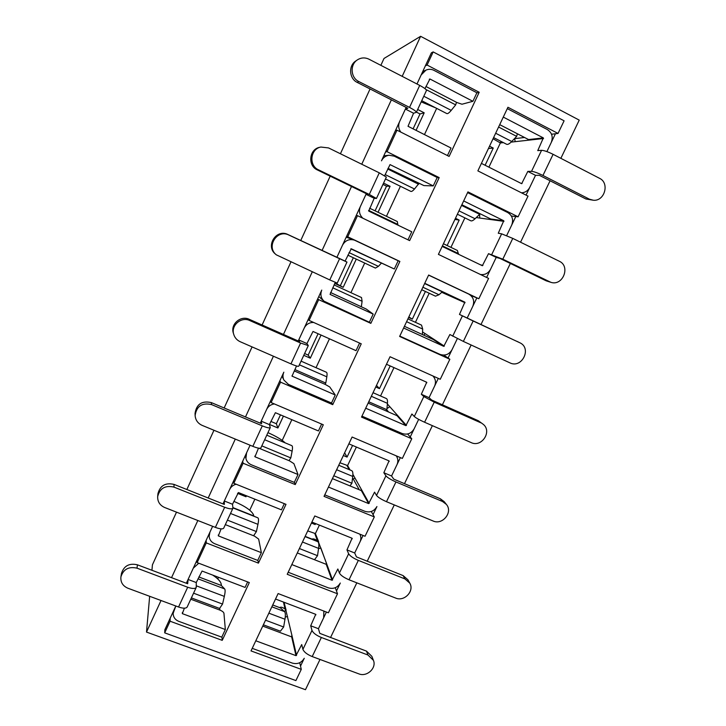<?xml version="1.0" encoding="UTF-8"?>
<svg xmlns="http://www.w3.org/2000/svg" width="726" height="726" viewBox="0 0 726 726"><rect width="100%" height="100%" fill="white"/><g stroke="black" fill="none" stroke-linecap="round" stroke-linejoin="round"><path stroke-width="1.09" d="M221.938 636.802L222.22 640.35L170.075 621.22L164.702 632.854L295.909 680.589L301.281 669.363L251.015 650.913L278.112 593.569L328.388 612.798L337.499 593.786L336.483 591L340.294 583.042C337.499 587.679 333.524 589.276 328.37 587.851L288.195 572.251M301.281 669.363L300.519 666.096L304.267 658.273C301.508 662.838 297.56 664.453 292.406 663.119L252.231 648.345M299.729 662.72L300.519 666.096M221.112 528.864L218.344 535.888L261.36 552.677L257.73 560.427L214.714 543.72C211.375 542.277 209.515 539.808 209.152 536.305L209.941 532.14L212.627 526.314L186.337 583.232M258.492 448.142L254.971 456.79L297.996 474.514L294.302 482.391L251.278 464.758C248.428 463.506 246.64 461.391 245.923 458.433L246.568 452.852L250.098 445.219L222.991 503.889M296.526 365.986L292.024 376.132L335.258 394.998L331.51 403.012L288.476 384.435L283.875 380.034C282.695 377.447 282.677 374.834 283.839 372.184L260.289 423.158M335.249 282.369L330.058 294.384L373.173 314.095L369.352 322.253L323.987 301.163C320.847 297.996 320.102 294.311 321.754 290.101L298.25 340.993M366.312 193.651L336.882 257.367M406.179 107.357L381.477 160.827C383.092 157.615 385.624 155.745 389.072 155.246L383.782 155.836M222.22 640.35L249.317 582.561L197.154 562.614L206.266 542.903L258.429 563.131L285.99 504.343L233.817 483.28L243.083 463.233L295.255 484.578L323.297 424.774L271.125 402.558L280.554 382.157L332.717 404.663L361.249 343.815L309.085 320.411L318.678 299.647L370.841 323.36L399.872 261.442L347.727 236.803L357.491 215.667L409.636 240.615L439.185 177.598L387.058 151.698L396.995 130.181L449.122 156.408L479.196 92.256L427.097 65.041L425.354 65.857L416.978 83.998L421.144 74.969L425.98 70.104L422.714 71.584M425.354 65.857L431.38 52.826L433.168 51.909L564.093 120.815L558.04 133.448L555.426 133.766L546.887 151.598L551.234 142.523C553.294 136.96 551.996 132.64 547.34 129.546L507.283 108.628M526.051 195.122L535.525 175.338L527.82 171.409L521.667 183.687L481.411 163.386M486.629 277.45L496.221 257.403L488.516 253.664L482.354 265.725L442.17 246.413M467.598 192.608L507.692 212.527C512.356 215.486 513.681 219.697 511.667 225.16L506.657 235.614L515.787 216.548L511.394 216.03M558.04 133.448L507.928 107.266L477.871 170.873L528.02 196.111L518.101 216.82L467.943 191.891L438.404 254.381L488.598 278.394L478.851 298.749L428.649 275.036L399.627 336.447L449.848 359.27L448.042 358.027L457.353 338.579L452.053 349.66C449.131 354.506 445.092 356.076 439.938 354.342L399.79 336.093M465.057 302.751L452.634 297.188L464.867 302.161L459.476 314.44L467.19 318.033L476.828 297.914L470.711 295.391M449.848 359.27L440.265 379.271L390.034 356.738L361.512 417.087L411.76 438.767L410.226 436.998L418.675 419.356L414.165 428.767C411.297 433.549 407.277 435.119 402.122 433.495L361.956 416.152M386.477 364.27L426.725 382.257L421.334 394.254L429.057 397.676L438.295 378.391M411.76 438.767L402.34 458.433L352.092 437.034L324.05 496.366L374.317 516.93L373.046 514.643L376.921 506.548C374.09 511.258 370.088 512.846 364.933 511.322L324.758 494.86M348.87 443.858L389.036 460.883L383.836 472.735L391.559 475.984L400.362 457.598M311.89 522.094L352.065 538.247L346.964 549.9L354.687 552.985L363.073 535.47M275.535 599.032L315.719 614.332L310.701 625.785L318.433 628.707L326.41 612.036M184.377 608.188L182.335 613.642L225.341 629.542L221.775 637.156L178.768 621.347C175.111 619.804 173.242 617.136 173.151 613.343L175.819 605.992L164.847 629.751L164.702 632.854M320.003 659.462L305.464 689.7L146.507 632.074L161.027 600.511M171.545 577.66L197.835 520.515M208.19 498L235.297 439.094M245.488 416.942L273.421 356.221M283.449 334.441L312.244 271.86M322.081 250.461L351.52 186.482M361.757 164.239L391.387 99.825M402.186 76.357L420.617 36.3L384 58.47L380.86 65.34M330.521 637.573L356.829 582.842M367.184 561.289L394.282 504.915M404.473 483.716L432.378 425.645M442.388 404.818L471.138 345.004M480.966 324.558L510.342 263.456M520.551 242.212L550.099 180.729M560.862 158.332L579.23 120.126L420.617 36.3M370.06 88.944L340.421 153.758M330.185 176.146L300.745 240.506M290.899 262.032L262.104 324.994M252.085 346.901L224.153 407.976M213.961 430.264L186.863 489.515M176.509 512.148L152.424 564.819L151.943 570.273M311.436 523.056L315.157 524.544L314.657 523.21M315.157 524.544L315.601 523.591M343.353 455.52L347.064 457.081L344.623 452.833M347.064 457.081L352.582 445.428M375.741 386.985L379.453 388.619L376.495 385.388M379.453 388.619L390.189 365.931M408.611 317.425L412.323 319.131L408.838 316.953M412.323 319.131L425.409 291.471M518.101 216.82L515.787 216.548M447.143 245.542L459.177 220.096L454.921 219.443M459.177 220.096L455.465 218.281M485.113 165.256L493.253 148.068L488.426 148.54M493.253 148.068L489.542 146.171M237.547 493.362L245.996 496.756L245.76 495.504M245.996 496.756L246.441 495.785M269.464 424.438L277.913 427.986L276.352 423.73L270.862 421.416M280.463 414.855L276.352 423.73M277.913 427.986L283.421 416.116M303.777 355.313L310.301 358.19L308.178 355.096L304.611 353.526M318.088 333.733L308.178 355.096M310.301 358.19L321.046 335.049M334.75 283.439L343.189 287.324L334.995 282.913M353.335 257.73L340.485 285.436M343.189 287.324L356.294 259.109M382.956 184.413L386.522 186.155L375.079 210.839M378.037 212.264L390.08 186.301L386.522 186.155M390.08 186.301L383.555 183.106M416.443 112.131L420.009 113.955L413.094 128.856M416.052 130.344L424.193 112.802L420.009 113.955M424.193 112.802L417.668 109.472M149.656 596.291L146.507 632.074M396.995 130.181L395.479 130.526M476.81 92.955L479.196 92.256M424.465 134.6L436.662 108.365M357.491 215.667L356.266 215.404M437.143 177.598L439.185 177.598M386.45 216.312L400.416 186.283M387.058 151.698L385.615 151.888M318.678 299.647L317.743 298.785M369.371 322.199L370.841 323.36M339.587 258.701L288.848 235.042C277.123 228.89 265.843 246.731 276.316 254.835L329.776 279.927L339.587 258.701L346.974 262.077L345.095 261.088L351.275 248.782L394.309 269.001L398.166 260.761L399.872 261.442M350.921 292.669L364.706 263.048M347.727 236.803L346.574 236.386M280.554 382.157L279.891 380.723M331.564 402.876L332.717 404.663M316.019 367.701L329.459 338.806M309.085 320.411L308.223 319.404M243.083 463.233L242.693 461.246M294.402 482.182L295.255 484.578M282.205 440.392L291.843 419.682M271.125 402.558L270.535 400.988M206.266 542.903L206.13 540.389M257.866 560.145L258.429 563.131M249.735 510.187L254.862 499.17M233.817 483.28L233.491 481.157M219.724 608.197L219.878 610.085M170.075 621.22L170.183 618.189M217.755 578.94L218.508 577.306M197.154 562.614L197.082 559.964M514.661 138.657L524.526 137.477M551.533 134.228L555.426 133.766M427.097 65.041L433.168 51.909M374.317 516.93L365.051 536.26L314.785 515.968L287.224 574.293L337.499 593.786M443.804 355.114L448.042 358.027M478.851 298.749L476.828 297.914M386.749 409.836L388.646 412.032M407.622 433.985L410.226 436.998M353.272 478.988L359.234 489.741M371.295 511.485L373.046 514.643M320.865 548.03L326.446 563.367M335.294 587.724L336.483 591M599.522 178.306L553.094 154.32L542.948 175.474L589.385 199.169L593.369 200.24C604.64 201.447 609.858 183.006 599.522 178.306M543.538 138.521L527.348 140.318L528.573 139.564L543.347 137.904L537.757 150.618L541.578 150.318C544.055 150.427 547.894 151.752 553.094 154.32M521.486 192.826C525.188 192.617 527.956 190.784 529.78 187.326L535.525 175.338L539.309 175.302L585.927 198.988L593.369 200.24M542.948 175.474C537.757 172.933 533.946 171.554 531.532 171.336L527.82 171.409M527.348 140.318L511.113 142.114M488.897 167.171L500.368 142.958L493.054 138.748M543.347 137.904L503.29 117.095M528.573 139.564L499.715 124.645M514.607 138.512L515.206 141.661M517.375 133.775L516.667 136.37L498.59 127.032M493.598 137.586L506.621 144.274C507.719 144.783 509.416 143.857 511.73 141.497L516.667 136.37M456.5 102.293L455.692 104.88L451.218 110.361L423.793 96.249M421.733 100.705L446.808 113.574C447.652 113.955 449.122 112.884 451.218 110.361M358.816 81.548L409.537 107.412L419.71 85.405L368.999 59.214C364.951 57.29 361.049 57.535 357.292 59.94C349.75 64.723 350.712 77.827 358.816 81.548L357.256 82.419L407.858 108.283M447.461 155.573L451.009 148.013L408.021 126.288L413.566 113.229L405.398 109.063L407.849 108.292M413.566 113.229L416.352 112.33C416.334 111.432 414.065 109.798 409.537 107.412M419.71 85.405C424.238 87.828 426.48 89.543 426.443 90.541L416.352 112.33M424.955 88.626L429.928 78.989L472.889 101.304L476.9 92.765L433.93 70.34C431.317 69.043 428.667 68.97 425.98 70.104M405.398 109.063L399.636 121.523C398.093 125.262 398.456 128.774 400.743 132.059M472.889 101.304L461.999 104.226L456.999 102.557L425.944 86.494M357.292 59.94L355.731 61.02C348.262 65.757 349.215 78.735 357.256 82.419M435.845 107.947L421.189 101.885M425.962 89.525L455.692 104.88M559.247 261.215L512.774 238.391L502.8 259.182L550.898 282.332C562.832 286.362 570.827 266.26 559.247 261.215M503.962 221.348L489.687 219.406L490.74 218.998L503.771 220.749L498.272 233.237L501.648 233.836L512.774 238.391M480.476 274.51C484.932 275.063 488.299 273.294 490.585 269.192L496.221 257.403L500.078 258.483L546.206 280.835L550.898 282.332M502.8 259.182L488.516 253.664M489.687 219.406L476.274 217.573M450.928 247.366L464.885 217.891M503.771 220.749L463.669 200.93M490.74 218.998L461.863 204.75M479.668 214.224L479.695 218.045M479.841 213.616L479.641 214.324L461.555 205.404M457.389 214.215L470.784 220.777C471.746 221.221 473.18 220.541 475.058 218.744L479.641 214.324M458.505 254.263L457.407 250.479L443.432 243.755M423.821 335.185L425.046 333.561M519.68 342.69L473.152 320.992L463.36 341.42L509.888 362.846C521.803 368.935 532.14 348.262 519.88 342.79L467.19 318.033L472.771 306.372C474.75 301.018 473.397 296.925 468.724 294.084L428.603 275.136M459.476 314.44L473.152 320.992M463.36 341.42L449.875 334.523L443.758 346.356L403.611 328.007M444.33 346.13L422.532 331.927M452.634 297.188L441.744 292.315M415.426 322.317L429.202 293.24M464.867 302.161L424.737 283.303M441.998 292.097L444.439 293.522M453.532 297.115L424.628 283.53M432.887 338.67L433.331 339.532L404.418 326.31M421.706 289.728L435.473 296.172L438.976 294.765L442.297 291.834M422.396 334.532L422.695 329.069L421.543 325.13L407.93 318.868M386.967 408.575L389.789 406.687M480.775 422.777L434.221 402.168L424.592 422.251L471.156 442.588C481.701 447.815 492.464 431.253 483.08 424.202L478.307 420.726L431.625 400.008L429.057 397.676L434.547 386.214C436.154 382.375 435.618 378.963 432.932 375.986M421.334 394.254L423.83 396.55L434.221 402.168M424.592 422.251C419.456 419.927 416.016 418.013 414.292 416.497L411.896 414.001L405.87 425.636L365.713 408.212M406.442 425.418L387.385 403.983M380.542 395.988L393.982 367.619M396.759 414.528L397.049 415.689L368.127 403.093M483.08 424.202L478.307 420.726M386.005 410.88L386.858 409.682L368.754 401.787M386.858 409.682L387.439 403.338C387.675 400.589 387.294 398.982 386.296 398.51L373.046 392.693M352.4 479.26L355.005 478.107M339.931 462.761L347.6 465.566L356.375 447.034M442.542 501.503L395.951 481.955L386.486 501.693L433.077 520.978C442.533 525.461 453.233 512.148 446.381 504.398L442.542 501.503L440.41 498.816L393.719 479.115L391.559 475.984L396.959 464.713C398.338 461.555 398.102 458.596 396.251 455.846M383.836 472.735L385.914 475.839C387.484 477.644 390.833 479.686 395.951 481.955M386.486 501.693C381.368 499.434 378.055 497.355 376.531 495.441L374.562 492.146L368.626 503.599L328.451 487.055M369.198 503.372L352.9 474.359M361.212 489.161L361.357 490.622L332.426 478.634M446.381 504.398L444.221 501.684L440.41 498.816M349.986 485.903L351.91 483.262L333.797 475.748M351.91 483.262L352.745 476.438C353.126 473.098 352.763 471.165 351.656 470.648L338.752 465.257M318.542 548.693L320.928 548.003M307.724 530.906L315.393 533.574L319.395 525.116M314.494 559.728L317.516 555.689L318.587 548.393C319.131 544.491 318.823 542.231 317.661 541.623L312.352 538.991C313.46 538.619 315.157 539.227 317.434 540.806L318.133 541.124L317.852 541.723M404.945 578.912L358.335 560.381L349.034 579.784L395.643 598.061C404.291 601.945 414.655 591 409.773 583.123L404.945 578.912L403.139 575.609L356.439 556.887L354.687 552.985L359.996 541.895C361.131 539.4 361.149 536.95 360.051 534.563L359.842 534.164M346.964 549.9L348.634 553.775C350.005 555.98 353.235 558.185 358.335 560.381M349.034 579.784C343.933 577.606 340.73 575.364 339.414 573.059L337.844 568.993L332 580.255L291.816 564.574M318.605 541.641L315.393 533.574M318.269 541.505L326.237 562.614L326.337 564.374L297.306 552.958M409.773 583.123L407.939 579.793L403.139 575.609M317.516 555.689L299.393 548.538M312.352 539.236L305.147 536.369L312.371 539.255M285.264 617L287.587 616.583M263.347 624.814L280.418 631.193L283.648 626.992L284.964 619.242C285.627 615.085 285.472 612.535 284.483 611.591L279.955 607.417C281.153 606.845 282.85 607.399 285.055 609.087L285.708 609.495L284.637 611.746M367.973 655.024L321.355 637.492L312.207 656.567L358.825 673.855C366.875 677.267 376.839 668.011 373.409 660.306L367.973 655.024L366.494 651.122L319.794 633.362L318.433 628.707L323.651 617.799L323.86 611.065M310.701 625.785L311.989 630.422C313.151 632.999 316.273 635.359 321.355 637.492M312.207 656.567C307.125 654.453 304.031 652.057 302.923 649.38L301.726 644.561L295.981 655.651L255.797 640.795M286.071 610.04L284.048 602.271M285.808 609.94L291.807 634.896L291.779 636.929L262.739 626.102M373.409 660.306L371.875 656.368L366.494 651.122M283.648 626.992L265.535 620.195M418.848 183.542L414.51 188.996L385.161 174.576M385.479 178.959L410.843 191.392C411.588 191.728 412.813 190.929 414.51 188.996M397.875 225.114L397.322 221.548L369.588 208.199M318.56 169.866L369.289 194.45L379.281 172.842L328.56 147.932L320.874 147.042C310.22 148.957 308.577 165.628 318.56 169.866L317.371 169.938L368.009 194.504L366.004 194.323L360.35 206.556C358.608 211.084 359.461 214.987 362.909 218.263M407.976 239.825L411.751 231.785L368.744 211.112L374.18 198.28L366.004 194.323M374.18 198.28L376.44 198.479L369.289 194.45M379.281 172.842L386.35 177.08L376.44 198.479M384.635 175.71L390.034 164.602L433.25 185.892L437.188 177.498L394.191 156.144L389.072 155.246M433.25 185.892L423.948 185.602L388.038 168.35M320.874 147.042L319.658 147.314C309.104 149.22 307.479 165.737 317.371 169.938M387.729 169.022L418.63 184.25M347.845 255.162L375.415 268.066L378.391 266.36L381.35 263.193M361.357 306.608L362.092 301.272L361.512 297.542L334.069 284.919M346.974 262.077L337.236 283.095L329.776 279.927M345.095 261.088L287.941 234.534C276.307 228.436 265.135 246.114 275.517 254.145L276.316 254.835M398.166 260.761L354.406 240.125C349.206 238.709 345.24 240.397 342.518 245.17L336.918 257.276M330.548 292.514L366.222 309.04L373.173 314.095M394.309 269.001L350.821 248.846M346.202 237.184L354.406 240.125M324.976 384.308L325.783 383.056L326.827 376.821C327.263 374.126 327.099 372.592 326.337 372.22L301.072 361.149M240.224 341.728L290.954 363.88L300.6 343.035L249.862 320.583C241.25 316.3 230.605 325.511 233.772 334.505C234.861 337.835 237.012 340.249 240.224 341.728M300.6 343.035L308.287 345.576L298.731 366.213C298.132 366.612 295.536 365.831 290.954 363.88M308.287 345.576L306.916 343.561L298.731 339.931L299.602 341.592L249.299 319.322C240.76 315.075 230.206 324.204 233.355 333.116L233.772 334.505M306.916 343.561L313.006 331.464L356.03 350.676L359.597 343.071M313.668 322.471C309.385 322.371 306.236 324.232 304.23 328.043L298.731 339.931M294.248 370.922L325.339 384.462L329.767 386.994L335.258 394.998M294.865 369.579L325.783 383.056M289.021 460.656L290.817 457.915L292.115 451.173C292.723 447.878 292.605 446.027 291.761 445.619L266.778 435.183M202.1 425.354L252.83 446.354L262.295 425.872L211.565 404.591C202.055 402.485 196.574 406.124 195.122 415.49C195.494 420.091 197.826 423.376 202.1 425.354M262.295 425.872C266.887 427.723 269.555 428.295 270.29 427.605L260.888 447.888C260.108 448.677 257.421 448.169 252.83 446.354M270.29 427.605L269.391 424.601L261.215 421.162L261.641 423.721L211.348 402.603C201.919 400.516 196.492 404.119 195.049 413.403L195.122 415.49M269.391 424.601L275.381 412.704L318.415 430.945L321.636 424.066M274.383 403.946C270.807 404.446 268.221 406.288 266.614 409.473L261.215 421.162M258.973 448.214L289.629 460.91L293.912 463.66L297.996 474.514M267.948 432.642C276.052 436.244 281.815 439.666 285.227 442.887M261.823 445.882L290.817 457.915M233.836 501.376L234.607 501.684C245.415 506.331 251.75 510.768 253.592 514.997L253.782 515.932L232.982 507.637L257.83 517.81L233.01 507.928M253.61 535.761L256.414 531.577L257.957 524.353C258.746 520.488 258.71 518.3 257.83 517.81M164.657 507.501L215.368 527.385L224.67 507.256L173.959 487.101C165.265 485.104 159.838 488.253 157.669 496.557C157.506 501.666 159.838 505.314 164.657 507.501M224.67 507.256C229.271 508.971 232.03 509.289 232.946 508.209L223.708 528.147C222.755 529.318 219.978 529.063 215.368 527.385M232.946 508.209L232.511 504.252L224.334 500.985L224.343 504.434L174.068 484.414C165.446 482.436 160.065 485.558 157.914 493.78L157.669 496.557M232.511 504.252L238.409 492.555L281.434 509.852L284.329 503.672M236.15 484.215C233.146 485.022 230.977 486.783 229.643 489.496L224.334 500.985M225.332 524.635L254.508 536.115L258.647 539.082L261.36 552.677M227.419 520.125L256.414 531.577M212.718 575.101C217.981 578.54 220.831 581.644 221.258 584.394L221.366 585.51L224.652 588.922L197.98 578.822M191.392 597.906L219.561 608.433L222.555 604.077L224.325 596.382C225.251 592.253 225.359 589.766 224.652 588.922M127.867 588.214L178.551 607.009L187.698 587.234L137.005 568.168C128.774 566.307 123.411 569.193 120.924 576.825C120.425 582.152 122.739 585.946 127.867 588.214M187.698 587.234C192.308 588.822 195.158 588.886 196.238 587.425L187.163 607.018C186.047 608.569 183.17 608.56 178.551 607.009M196.238 587.425L196.256 582.542L188.079 579.457L187.68 583.749L137.432 564.81C129.273 562.959 123.955 565.817 121.487 573.386L120.924 576.825M196.256 582.542L202.064 571.044L245.079 587.425L247.657 581.925M198.77 563.222L193.297 568.159L188.079 579.457M190.784 599.213L219.951 610.112C222.283 611.083 223.617 612.145 223.944 613.279L225.341 629.542M193.57 593.196L222.555 604.077M589.385 199.169L585.927 198.988M522.076 183.424L521.032 183.406M531.532 171.336L541.578 150.318M503.399 142.623L500.368 142.958M502.492 142.151L500.196 142.414M511.73 141.497L495.658 133.23M429.928 78.989L429.302 79.243M549.292 281.715L546.206 280.835M482.872 265.48L480.185 264.691M491.765 254.481L501.648 233.836M475.058 218.744L458.977 210.849M442.424 245.878L458.514 253.61M452.697 336.192L462.398 315.901M443.758 346.356L433.331 339.532M438.976 294.765L422.886 287.224M406.596 321.691L422.695 329.069M414.292 416.497L423.83 396.55M426.824 382.765L425.636 381.758M405.87 425.636L397.049 415.689M371.34 396.296L387.439 403.338M347.6 465.566L350.086 469.994M347.092 465.765L349.27 469.649M376.531 495.441L385.914 475.839M389.236 461.437L388.755 460.765M368.626 503.599L361.357 490.622M336.637 469.731L352.745 476.438M314.893 533.773L317.434 540.806M332.572 580.029L326.237 562.614M339.414 573.059L348.634 553.775M352.273 538.792L352.01 538.229M332 580.255L326.237 564.347M302.479 542.013L318.587 548.393M317.661 541.623L305.038 536.596M283.449 602.045L285.055 609.087M296.544 655.415L291.807 634.896M302.923 649.38L311.989 630.422M315.919 614.858L315.774 614.368M295.981 655.651L291.68 636.911M279.937 607.707L272.731 604.976M268.856 613.171L284.964 619.242M284.483 611.591L271.86 606.809M279.946 607.735L272.713 604.994M368.59 210.368L397.939 224.479M288.848 235.042L287.941 234.534M332.735 287.795L362.092 301.272M378.391 266.36L349.034 252.594M249.862 320.583L249.299 319.322M291.979 375.841L292.233 376.322M299.375 364.815L326.827 376.821M211.565 404.591L211.348 402.603M254.799 456.11L254.971 456.79M264.663 439.738L292.115 451.173M173.959 487.101L174.068 484.414M218.263 535.017L218.344 535.888M230.505 513.463L257.957 524.353M137.005 568.168L137.432 564.81M182.344 612.59L182.335 613.642M221.357 585.483L198.842 576.943M198.833 576.97L221.366 585.51M196.338 585.828L224.325 596.382M517.057 341.392L519.88 342.79M323.905 611.083L324.123 611.782M318.796 296.517L323.987 301.163M282.006 376.159L283.875 380.034M245.315 455.565L245.923 458.433M209.015 534.145L209.152 536.305M173.205 611.655L173.151 613.343"/></g></svg>
